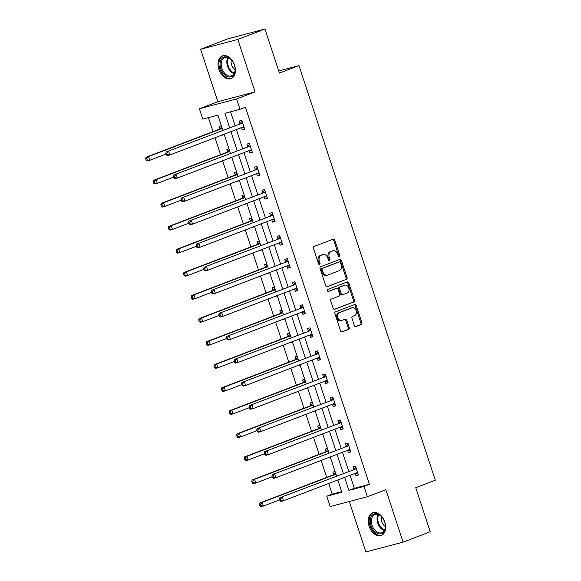 <?xml version="1.0" encoding="UTF-8"?>
<svg xmlns="http://www.w3.org/2000/svg" width="581" height="581" viewBox="0 0 581 581"><rect width="100%" height="100%" fill="white"/><g stroke="black" fill="none" stroke-linecap="round" stroke-linejoin="round"><path stroke-width="0.87" d="M339.42 256.911A1.068 0.799 75.2 0 0 339.834 255.611L334.765 240.2A1.532 1.14 75.2 0 0 333.312 239.132A1.532 1.14 75.2 0 0 333.225 239.154L314.045 246.497A1.532 1.14 75.2 0 0 313.457 248.356L318.519 263.767A1.068 0.799 75.2 0 0 320.015 263.193L319.354 261.203A4.895 3.639 75.2 0 1 321.242 255.255L322.84 254.645A4.895 3.639 75.2 0 1 323.116 254.558A4.895 3.639 75.2 0 1 327.778 257.979L328.432 259.976A1.068 0.799 75.2 0 0 329.921 259.402L329.267 257.412A4.895 3.639 75.2 0 1 331.148 251.464L332.746 250.854A4.895 3.639 75.2 0 1 333.029 250.76A4.895 3.639 75.2 0 1 337.684 254.187L338.338 256.185A1.068 0.799 75.2 0 0 339.42 256.911M338.788 256.809A1.068 0.799 75.2 0 0 338.825 255.88L333.763 240.469A1.532 1.14 75.2 0 0 332.652 239.379M318.969 264.399A1.068 0.799 75.2 0 0 319.005 263.462L318.352 261.465L319.354 261.203M328.882 260.608A1.068 0.799 75.2 0 0 328.919 259.671L328.258 257.673L329.267 257.412M384.804 522.072A12.15 8.09 -110.9 0 0 372.61 512.791A12.15 8.09 -110.9 0 0 369.109 526.204A12.15 8.09 -110.9 0 0 381.296 535.486A12.15 8.09 -110.9 0 0 384.804 522.072M234.586 65.181A12.15 8.09 -110.9 0 0 222.392 55.899A12.15 8.09 -110.9 0 0 218.892 69.321A12.15 8.09 -110.9 0 0 231.078 78.595A12.15 8.09 -110.9 0 0 234.586 65.181M354.366 325.534A1.532 1.14 75.2 0 0 355.819 326.602A1.532 1.14 75.2 0 0 355.906 326.573L361.288 324.518A1.532 1.14 75.2 0 0 361.876 322.658L356.247 305.541A1.532 1.14 75.2 0 0 354.795 304.473A1.532 1.14 75.2 0 0 354.708 304.502L335.527 311.837A1.532 1.14 75.2 0 0 334.939 313.696L340.56 330.814A1.532 1.14 75.2 0 0 342.02 331.882A1.532 1.14 75.2 0 0 342.107 331.853L348.607 329.369A1.532 1.14 75.2 0 0 349.196 327.51L346.784 320.182A1.532 1.14 75.2 0 0 345.332 319.114A1.532 1.14 75.2 0 0 345.245 319.143L342.02 320.378A4.089 3.043 75.2 0 1 341.788 320.451A4.089 3.043 75.2 0 1 337.844 317.429A4.089 3.043 75.2 0 1 339.471 312.614L352.101 307.785A4.089 3.043 75.2 0 1 352.333 307.712A4.089 3.043 75.2 0 1 356.269 310.726A4.089 3.043 75.2 0 1 354.65 315.541L352.544 316.347A1.532 1.14 75.2 0 0 351.955 318.206L354.366 325.534M350.06 475.309L354.33 488.301L369.422 484.322L363.989 486.399L367.395 496.74L330.175 506.559L326.776 496.21L341.86 492.23L337.837 479.986M264.958 29.05L237.818 39.435L200.598 49.254L227.737 38.862L264.958 29.05L279.432 73.083L298.975 65.602L435.3 480.233L415.756 487.713L430.238 531.746L403.098 542.138L385.849 489.681L367.395 496.74M200.598 49.254L217.846 101.711L255.066 91.892L237.818 39.435M255.066 91.892L236.605 98.959L240.011 109.301L224.92 113.28L229.648 127.653M369.422 484.322L245.436 107.224L240.011 109.301M346.458 279.41A1.532 1.14 75.2 0 0 347.046 277.551L341.417 260.433A1.532 1.14 75.2 0 0 339.965 259.366A1.532 1.14 75.2 0 0 339.878 259.387L320.697 266.73A1.532 1.14 75.2 0 0 320.109 268.589L325.73 285.707A1.532 1.14 75.2 0 0 327.19 286.774A1.532 1.14 75.2 0 0 327.277 286.745L345.448 279.672A1.532 1.14 75.2 0 0 346.036 277.812L340.415 260.702A1.532 1.14 75.2 0 0 339.304 259.613M348.832 282.991L354.461 300.101A1.532 1.14 75.2 0 1 353.873 301.96L334.692 309.303A1.532 1.14 75.2 0 1 334.605 309.332A1.532 1.14 75.2 0 1 333.145 308.257L330.742 300.936A1.532 1.14 75.2 0 1 331.33 299.077L339.108 296.099A1.532 1.14 75.2 0 0 339.696 294.24L338.098 289.382A1.532 1.14 75.2 0 0 336.646 288.314A1.532 1.14 75.2 0 0 336.559 288.336L328.461 291.437A1.068 0.799 75.2 0 1 327.793 289.411L347.293 281.945A1.532 1.14 75.2 0 1 347.38 281.916A1.532 1.14 75.2 0 1 348.832 282.991L347.83 283.252L353.459 300.37L354.461 300.101M349.297 501.512L365.877 551.95L403.098 542.138M298.975 65.602L278.735 70.947M230.541 111.799L235.073 125.576M236.38 129.534L242.655 148.627M243.955 152.585L250.229 171.678M251.537 175.636L257.811 194.729M259.111 198.687L265.394 217.781M266.694 221.739L272.968 240.832M274.268 244.797L280.55 263.883M281.85 267.848L288.125 286.934M289.432 290.899L295.707 309.985M297.007 313.951L303.282 333.036M304.589 337.002L310.864 356.088M312.164 360.053L318.446 379.139M319.746 383.104L326.021 402.19M327.321 406.155L333.603 425.248M334.903 429.206L341.178 448.3M342.485 452.258L348.76 471.351M241.471 127.588L242.233 129.904L244.754 129.243L241.834 120.376L239.321 121.037L240.106 123.433M249.053 150.639L249.815 152.956L252.328 152.295L249.416 143.427L246.903 144.088L247.688 146.485M256.635 173.69L257.398 176.007L259.91 175.346L256.991 166.478L254.478 167.139L255.27 169.536M264.21 196.741L264.972 199.058L267.485 198.397L264.573 189.529L262.06 190.19L262.844 192.587M271.792 219.792L272.554 222.109L275.067 221.448L272.155 212.581L269.635 213.249L270.426 215.638M279.367 242.843L280.129 245.16L282.649 244.499L279.73 235.632L277.217 236.3L278.001 238.689M286.949 265.895L287.711 268.211L290.224 267.55L287.312 258.683L284.799 259.351L285.583 261.74M294.523 288.946L295.286 291.263L297.806 290.602L294.887 281.734L292.374 282.402L293.158 284.792M302.105 311.997L302.868 314.314L305.381 313.653L302.469 304.785L299.956 305.453L300.74 307.843M309.688 335.048L310.45 337.365L312.963 336.704L310.043 327.837L307.531 328.505L308.322 330.894M317.262 358.099L318.025 360.423L320.538 359.755L317.625 350.888L315.113 351.556L315.897 353.945M324.844 381.151L325.607 383.475L328.12 382.806L325.207 373.939L322.687 374.607L323.479 376.996M332.419 404.202L333.182 406.526L335.702 405.858L332.782 396.99L330.269 397.658L331.054 400.048M340.001 427.253L340.764 429.577L343.277 428.909L340.364 420.048L337.844 420.709L338.636 423.099M347.576 450.304L348.339 452.628L350.859 451.96L347.939 443.1L345.426 443.761L346.211 446.15M355.158 473.355L355.921 475.679L358.433 475.011L355.521 466.151L353.008 466.812L353.793 469.201M208.412 117.631L213.016 131.626M215.014 137.712L220.591 154.677M222.596 160.763L228.173 177.728M230.17 183.814L235.748 200.779M237.752 206.865L243.33 223.83M245.335 229.916L250.912 246.881M252.909 252.967L258.487 269.933M260.491 276.019L266.069 292.984M268.066 299.07L273.644 316.035M275.648 322.121L281.226 339.086M283.223 345.172L288.801 362.137M290.805 368.223L296.383 385.188M298.387 391.274L303.965 408.24M305.962 414.326L311.539 431.291M313.544 437.377L319.122 454.342M321.119 460.428L326.696 477.393M328.701 483.479L332.201 494.133L341.664 491.642M221.376 125.772L219.204 126.346L219.988 128.735M222.058 135.017L224.288 134.639M228.958 148.823L226.786 149.397L227.57 151.786M229.633 158.068L231.87 157.691M236.532 171.874L234.361 172.448L235.145 174.837M237.215 181.119L239.452 180.742M244.114 194.925L241.943 195.499L242.727 197.889M244.79 204.171L247.027 203.793M251.689 217.977L249.518 218.55L250.309 220.94M252.372 227.222L254.609 226.844M259.271 241.028L257.1 241.602L257.884 243.991M259.947 250.273L262.184 249.895M266.846 264.079L264.675 264.653L265.466 267.042M267.529 273.324L269.766 272.947M274.428 287.13L272.257 287.704L273.041 290.093M275.111 296.375L277.34 295.998M282.01 310.181L279.839 310.755L280.623 313.152M282.686 319.427L284.922 319.049M289.585 333.233L287.413 333.806L288.198 336.203M290.268 342.478L292.504 342.1M297.167 356.284L294.995 356.857L295.78 359.254M297.842 365.529L300.079 365.151M304.742 379.335L302.57 379.909L303.362 382.305M305.424 388.58L307.661 388.202M312.324 402.386L310.152 402.96L310.937 405.356M312.999 411.631L315.236 411.254M319.899 425.437L317.727 426.011L318.519 428.408M320.581 434.682L322.818 434.305M327.481 448.488L325.309 449.062L326.094 451.459M328.163 457.741L330.393 457.356M335.063 471.547L332.891 472.113L333.676 474.51M335.738 480.792L337.975 480.407M332.201 494.133L326.776 496.21M222.85 130.253L217.882 115.14L202.791 119.112L199.392 108.77L236.605 98.959M217.846 101.711L199.392 108.77M344.635 477.386L348.905 490.379L363.989 486.399M230.947 131.611L237.222 150.704M238.53 154.662L244.804 173.755M246.104 177.713L252.386 196.806M253.686 200.765L259.961 219.858M261.261 223.823L267.543 242.909M268.843 246.874L275.118 265.96M276.425 269.925L282.7 289.011M284 292.977L290.275 312.062M291.582 316.028L297.857 335.114M299.157 339.079L305.439 358.165M306.739 362.13L313.014 381.216M314.314 385.181L320.596 404.274M321.896 408.232L328.171 427.325M329.478 431.284L335.753 450.377M337.053 454.335L343.327 473.428M336.537 476.028L330.255 456.935M328.955 452.977L322.68 433.884M321.373 429.925L315.098 410.832M313.798 406.874L307.523 387.781M306.216 383.823L299.941 364.73M298.641 360.772L292.359 341.679M291.059 337.721L284.784 318.628M283.484 314.67L277.202 295.576M275.902 291.618L269.628 272.525M268.32 268.56L262.046 249.474M260.746 245.509L254.471 226.423M253.163 222.458L246.889 203.372M245.589 199.406L239.307 180.321M238.007 176.355L231.732 157.269M230.432 153.304L224.15 134.218M354.33 488.301L348.905 490.379M222.116 135.213L224.215 134.407M242.233 129.904L244.666 128.975M249.815 152.956L252.241 152.026M229.698 158.264L231.797 157.458M257.398 176.007L259.823 175.077M237.273 181.316L239.372 180.509M264.972 199.058L267.398 198.128M244.855 204.367L246.954 203.561M272.554 222.109L274.98 221.179M252.437 227.418L254.529 226.612M280.129 245.16L282.562 244.231M260.012 250.469L262.111 249.663M287.711 268.211L290.137 267.282M267.594 273.52L269.686 272.714M295.286 291.263L297.719 290.333M275.169 296.571L277.268 295.765M302.868 314.314L305.294 313.391M282.751 319.623L284.85 318.816M310.45 337.365L312.876 336.443M290.326 342.674L292.425 341.868M318.025 360.423L320.451 359.494M297.908 365.725L300.007 364.926M325.607 383.475L328.033 382.545M305.49 388.776L307.581 387.977M333.182 406.526L335.615 405.596M313.065 411.827L315.163 411.028M340.764 429.577L343.189 428.647M320.647 434.878L322.738 434.08M348.339 452.628L350.771 451.698M328.221 457.93L330.32 457.131M355.921 475.679L358.346 474.75M335.803 480.981L337.902 480.182M333.029 250.76L332.02 251.028A4.895 3.639 75.2 0 0 331.744 251.115L332.746 250.854M328.258 257.673A4.895 3.639 75.2 0 1 330.146 251.726L331.744 251.115M323.116 254.558L322.114 254.819A4.895 3.639 75.2 0 0 321.83 254.906L322.84 254.645M318.352 261.465A4.895 3.639 75.2 0 1 320.233 255.524L321.83 254.906M326.842 286.796L345.448 279.672M340.451 262.597A1.068 0.799 75.2 0 0 339.369 261.871L322.535 268.313A1.068 0.799 75.2 0 0 322.121 269.613L322.811 271.719A4.895 3.639 75.2 0 0 327.473 275.147A4.895 3.639 75.2 0 0 327.749 275.053L339.26 270.652A4.895 3.639 75.2 0 0 341.141 264.704L340.451 262.597M338.491 262.104A1.068 0.799 75.2 0 0 338.367 262.133L339.369 261.871M327.473 275.147L326.464 275.409A4.895 3.639 75.2 0 1 321.809 271.981L321.119 269.882A1.068 0.799 75.2 0 1 321.525 268.582L338.367 262.133M334.257 309.346L352.863 302.229A1.532 1.14 75.2 0 0 353.459 300.37M335.731 288.561A1.532 1.14 75.2 0 0 335.636 288.575A1.532 1.14 75.2 0 0 335.549 288.604L328.091 291.459M347.184 293.013A4.089 3.043 75.2 0 0 348.803 288.198A4.089 3.043 75.2 0 0 344.86 285.177A4.089 3.043 75.2 0 0 344.627 285.249L340.183 286.956A1.532 1.14 75.2 0 0 339.594 288.808L341.192 293.666A1.532 1.14 75.2 0 0 342.645 294.741A1.532 1.14 75.2 0 0 342.732 294.712L347.184 293.013M344.097 285.387A4.089 3.043 75.2 0 0 343.858 285.438A4.089 3.043 75.2 0 0 343.625 285.518L344.627 285.249M342.558 294.756L341.722 294.981A1.532 1.14 75.2 0 1 341.635 295.003A1.532 1.14 75.2 0 1 340.183 293.935L338.585 289.077A1.532 1.14 75.2 0 1 339.173 287.217L343.625 285.518M347.83 283.252A1.532 1.14 75.2 0 0 346.719 282.163M351.563 307.923A4.089 3.043 75.2 0 0 351.323 307.974A4.089 3.043 75.2 0 0 351.091 308.046L352.101 307.785M341.788 320.451L340.786 320.719A4.089 3.043 75.2 0 1 336.842 317.698A4.089 3.043 75.2 0 1 338.462 312.883L351.091 308.046M341.672 331.904L347.598 329.63A1.532 1.14 75.2 0 0 348.186 327.778L345.782 320.451A1.532 1.14 75.2 0 0 344.671 319.361M355.47 326.624L360.278 324.779A1.532 1.14 75.2 0 0 360.874 322.92L355.245 305.809A1.532 1.14 75.2 0 0 354.134 304.72M221.71 126.789L219.858 128.888A1.554 1.162 -104.8 0 1 219.487 129.149L145.991 157.277L148.504 156.609L149.724 160.305L166.028 154.067M222.225 128.357A1.554 1.162 -104.8 0 1 222.007 128.481L148.504 156.609L146.702 158.46L145.7 158.722L146.187 160.203L147.189 159.935L146.702 158.46M147.189 159.935L149.724 160.305L147.204 160.966L146.187 160.203M145.7 158.722L145.991 157.277M242.124 123.179L166.108 151.968L242.124 123.179A1.554 1.162 75.2 0 0 242.495 122.918L242.626 122.765M166.827 153.152L168.628 151.307L169.841 155.004L167.328 155.664L166.304 154.895L167.306 154.633L166.827 153.152L165.817 153.42L166.304 154.895M243.962 126.854L243.78 126.825A1.554 1.162 75.2 0 0 243.424 126.847A1.554 1.162 75.2 0 0 243.337 126.876L169.841 155.004L167.306 154.633M239.604 123.84A1.554 1.162 75.2 0 0 239.975 123.579L242.095 121.175M244.318 127.914L241.602 127.537M166.108 151.968L165.817 153.42M233.838 74.658A10.516 7.001 69.1 0 1 223.365 73.453A10.516 7.001 69.1 0 1 221.368 59.175A10.516 7.001 69.1 0 1 231.739 60.242A10.516 7.001 69.1 0 1 235.138 69.124A10.516 7.001 69.1 0 1 233.838 74.658M231.863 60.395A9.739 6.478 -110.9 0 0 224.673 57.613A9.739 6.478 -110.9 0 0 222.378 59.538A9.739 6.478 -110.9 0 0 223.031 71.005A9.739 6.478 -110.9 0 0 231.63 75.799A9.739 6.478 -110.9 0 0 233.925 73.874A9.739 6.478 -110.9 0 0 235.131 68.936M231.376 59.865A6.928 4.612 -110.9 0 0 235.123 69.647M223.278 55.645A12.07 8.04 -110.9 0 0 220.446 58.027A12.07 8.04 -110.9 0 0 221.252 72.233A12.07 8.04 -110.9 0 0 231.906 78.195M371.034 525.594A10.516 7.001 69.1 0 1 372.849 514.672A10.516 7.001 69.1 0 1 381.957 517.134A10.516 7.001 69.1 0 1 384.615 522.014A10.516 7.001 69.1 0 1 385.356 526.016A10.516 7.001 69.1 0 1 379.698 533.939A10.516 7.001 69.1 0 1 371.034 525.594M382.08 517.286A9.739 6.478 -110.9 0 0 374.89 514.505A9.739 6.478 -110.9 0 0 372.08 525.26A9.739 6.478 -110.9 0 0 381.848 532.69A9.739 6.478 -110.9 0 0 385.348 525.827M381.601 516.756A6.928 4.612 -110.9 0 0 381.819 521.745A6.928 4.612 -110.9 0 0 385.341 526.539M373.496 512.536A12.07 8.04 -110.9 0 0 370.032 525.863A12.07 8.04 -110.9 0 0 382.124 535.086M229.292 149.84L227.44 151.939A1.554 1.162 -104.8 0 1 227.069 152.2L153.573 180.328L156.086 179.66L157.298 183.356L173.61 177.118M229.807 151.409A1.554 1.162 -104.8 0 1 229.582 151.532L156.086 179.66L154.285 181.512L153.282 181.773L153.762 183.255L154.771 182.986L154.285 181.512M154.771 182.986L157.298 183.356L154.786 184.017L153.762 183.255M153.282 181.773L153.573 180.328M236.866 172.891L235.014 174.99A1.554 1.162 -104.8 0 1 234.644 175.251L161.148 203.379L163.668 202.718L164.881 206.408L181.185 200.169M237.382 174.46A1.554 1.162 -104.8 0 1 237.164 174.583L163.668 202.718L161.867 204.563L160.857 204.824L161.344 206.306L162.346 206.037L161.867 204.563M162.346 206.037L164.881 206.408L162.368 207.076L161.344 206.306M160.857 204.824L161.148 203.379M249.699 146.23L173.69 175.019L249.699 146.23A1.554 1.162 75.2 0 0 250.07 145.969L250.2 145.816M174.402 176.203L176.203 174.358L177.416 178.055L174.903 178.716L173.886 177.946L174.888 177.684L174.402 176.203L173.399 176.471L173.886 177.946M251.544 149.905L251.355 149.876A1.554 1.162 75.2 0 0 251.007 149.898A1.554 1.162 75.2 0 0 250.919 149.927L177.416 178.055L174.888 177.684M247.186 146.891A1.554 1.162 75.2 0 0 247.557 146.63L249.677 144.226M251.893 150.966L249.184 150.588M173.69 175.019L173.399 176.471M257.281 169.282L181.265 198.07L257.281 169.282A1.554 1.162 75.2 0 0 257.652 169.02L257.782 168.868M181.984 199.254L183.785 197.409L184.998 201.106L182.485 201.767L181.461 200.997L182.47 200.735L181.984 199.254L180.974 199.523L181.461 200.997M259.126 172.956L258.937 172.927A1.554 1.162 75.2 0 0 258.581 172.949A1.554 1.162 75.2 0 0 258.494 172.978L184.998 201.106L182.47 200.735M254.768 169.942A1.554 1.162 75.2 0 0 255.139 169.681L257.26 167.277M259.475 174.017L256.766 173.639M181.265 198.07L180.974 199.523M244.448 195.942L242.597 198.041A1.554 1.162 -104.8 0 1 242.226 198.303L168.73 226.43L171.242 225.769L172.455 229.459L188.767 223.22M244.964 197.511A1.554 1.162 -104.8 0 1 244.739 197.634L171.242 225.769L169.441 227.614L168.439 227.875L168.926 229.357L169.928 229.088L169.441 227.614M169.928 229.088L172.455 229.459L169.942 230.127L168.926 229.357M168.439 227.875L168.73 226.43M252.023 218.993L250.179 221.092A1.554 1.162 -104.8 0 1 249.808 221.354L176.312 249.481L178.825 248.821L180.037 252.51L196.349 246.271M252.539 220.562A1.554 1.162 -104.8 0 1 252.321 220.693L178.825 248.821L177.023 250.665L176.014 250.927L176.501 252.408L177.51 252.139L177.023 250.665M177.51 252.139L180.037 252.51L177.525 253.178L176.501 252.408M176.014 250.927L176.312 249.481M259.605 242.045L257.753 244.143A1.554 1.162 -104.8 0 1 257.383 244.405L183.886 272.533L186.399 271.872L187.619 275.561L203.924 269.323M260.121 243.613A1.554 1.162 -104.8 0 1 259.896 243.744L186.399 271.872L184.598 273.716L183.596 273.985L184.083 275.459L185.085 275.191L184.598 273.716M185.085 275.191L187.619 275.561L185.099 276.229L184.083 275.459M183.596 273.985L183.886 272.533M264.856 192.333L188.847 221.121L264.856 192.333A1.554 1.162 75.2 0 0 265.226 192.071L265.357 191.926M189.559 222.305L191.36 220.46L192.58 224.157L190.06 224.818L189.043 224.048L190.045 223.787L189.559 222.305L188.556 222.574L189.043 224.048M266.701 196.008L266.512 195.979A1.554 1.162 75.2 0 0 266.163 196A1.554 1.162 75.2 0 0 266.076 196.029L192.58 224.157L190.045 223.787M262.343 192.994A1.554 1.162 75.2 0 0 262.714 192.732L264.834 190.328M267.049 197.068L264.34 196.69M188.847 221.121L188.556 222.574M272.438 215.384L196.429 244.173L272.438 215.384A1.554 1.162 75.2 0 0 272.809 215.123L272.939 214.977M197.141 245.356L198.942 243.512L200.155 247.208L197.642 247.869L196.618 247.099L197.627 246.838L197.141 245.356L196.131 245.625L196.618 247.099M274.283 219.059L274.094 219.03A1.554 1.162 75.2 0 0 273.738 219.052A1.554 1.162 75.2 0 0 273.651 219.081L200.155 247.208L197.627 246.838M269.925 216.045A1.554 1.162 75.2 0 0 270.296 215.783L272.416 213.38M274.631 220.119L271.923 219.741M196.429 244.173L196.131 245.625M280.02 238.435L204.004 267.224L280.02 238.435A1.554 1.162 75.2 0 0 280.391 238.174L280.514 238.028M204.715 268.407L206.516 266.563L207.737 270.259L205.216 270.92L204.2 270.15L205.202 269.889L204.715 268.407L203.713 268.676L204.2 270.15M281.858 242.11L281.669 242.081A1.554 1.162 75.2 0 0 281.32 242.103A1.554 1.162 75.2 0 0 281.233 242.132L207.737 270.259L205.202 269.889M277.5 239.096A1.554 1.162 75.2 0 0 277.871 238.835L279.991 236.431M282.206 243.17L279.497 242.793M204.004 267.224L203.713 268.676M287.595 261.486L211.586 290.275L287.595 261.486A1.554 1.162 75.2 0 0 287.965 261.225L288.096 261.08M212.297 291.466L214.099 289.614L215.311 293.311L212.799 293.971L211.774 293.209L212.784 292.94L212.297 291.466L211.288 291.727L211.774 293.209M289.44 265.161L289.251 265.132A1.554 1.162 75.2 0 0 288.902 265.154A1.554 1.162 75.2 0 0 288.808 265.183L215.311 293.311L212.784 292.94M285.082 262.147A1.554 1.162 75.2 0 0 285.453 261.886L287.573 259.482M289.788 266.221L287.079 265.844M211.586 290.275L211.288 291.727M295.177 284.537L219.16 313.333L295.177 284.537A1.554 1.162 75.2 0 0 295.547 284.276L295.678 284.131M219.879 314.517L221.681 312.665L222.893 316.362L220.381 317.023L219.357 316.26L220.359 315.991L219.879 314.517L218.87 314.779L219.357 316.26M297.014 288.212L296.833 288.183A1.554 1.162 75.2 0 0 296.477 288.205A1.554 1.162 75.2 0 0 296.39 288.234L222.893 316.362L220.359 315.991M292.657 285.198A1.554 1.162 75.2 0 0 293.027 284.937L295.148 282.533M297.37 289.273L294.654 288.895M219.16 313.333L218.87 314.779M302.752 307.589L226.743 336.384L302.752 307.589A1.554 1.162 75.2 0 0 303.122 307.327L303.253 307.182M227.454 337.568L229.255 335.716L230.468 339.413L227.955 340.074L226.939 339.311L227.941 339.043L227.454 337.568L226.452 337.83L226.939 339.311M304.597 311.263L304.408 311.234A1.554 1.162 75.2 0 0 304.059 311.256A1.554 1.162 75.2 0 0 303.965 311.285L230.468 339.413L227.941 339.043M300.239 308.25A1.554 1.162 75.2 0 0 300.609 307.988L302.73 305.584M304.945 312.324L302.236 311.946M226.743 336.384L226.452 337.83M310.334 330.64L234.317 359.436L310.334 330.64A1.554 1.162 75.2 0 0 310.704 330.378L310.835 330.233M235.036 360.619L236.837 358.767L238.05 362.464L235.537 363.125L234.513 362.362L235.523 362.094L235.036 360.619L234.027 360.881L234.513 362.362M312.179 334.315L311.99 334.286A1.554 1.162 75.2 0 0 311.634 334.307A1.554 1.162 75.2 0 0 311.547 334.336L238.05 362.464L235.523 362.094M307.821 331.308A1.554 1.162 75.2 0 0 308.191 331.039L310.312 328.635M312.527 335.375L309.818 334.997M234.317 359.436L234.027 360.881M317.909 353.691L241.899 382.487L317.909 353.691A1.554 1.162 75.2 0 0 318.279 353.43L318.41 353.284M242.611 383.671L244.412 381.819L245.632 385.515L243.112 386.176L242.095 385.414L243.098 385.145L242.611 383.671L241.609 383.932L242.095 385.414M319.753 357.366L319.565 357.337A1.554 1.162 75.2 0 0 319.216 357.359A1.554 1.162 75.2 0 0 319.129 357.388L245.632 385.515L243.098 385.145M315.396 354.359A1.554 1.162 75.2 0 0 315.766 354.09L317.887 351.687M320.102 358.426L317.393 358.049M241.899 382.487L241.609 383.932M325.491 376.742L249.481 405.538L325.491 376.742A1.554 1.162 75.2 0 0 325.861 376.481L325.992 376.335M250.193 406.722L251.994 404.87L253.207 408.566L250.694 409.227L249.67 408.465L250.68 408.196L250.193 406.722L249.184 406.983L249.67 408.465M327.335 380.417L327.147 380.388A1.554 1.162 75.2 0 0 326.791 380.41A1.554 1.162 75.2 0 0 326.704 380.439L253.207 408.566L250.68 408.196M322.978 377.41A1.554 1.162 75.2 0 0 323.348 377.149L325.469 374.738M327.684 381.477L324.975 381.1M249.481 405.538L249.184 406.983M333.073 399.793L257.056 428.589L333.073 399.793A1.554 1.162 75.2 0 0 333.436 399.532L333.567 399.387M257.768 429.773L259.569 427.921L260.789 431.618L258.269 432.279L257.252 431.516L258.255 431.247L257.768 429.773L256.766 430.034L257.252 431.516M334.91 403.468L334.721 403.439A1.554 1.162 75.2 0 0 334.373 403.461A1.554 1.162 75.2 0 0 334.286 403.49L260.789 431.618L258.255 431.247M330.553 400.462A1.554 1.162 75.2 0 0 330.923 400.2L333.044 397.789M335.259 404.529L332.55 404.151M257.056 428.589L256.766 430.034M340.648 422.845L264.638 451.64L340.648 422.845A1.554 1.162 75.2 0 0 341.018 422.583L341.149 422.438M265.35 452.824L267.151 450.972L268.364 454.669L265.851 455.33L264.827 454.567L265.837 454.298L265.35 452.824L264.34 453.086L264.827 454.567M342.492 426.519L342.303 426.49A1.554 1.162 75.2 0 0 341.955 426.512A1.554 1.162 75.2 0 0 341.86 426.541L268.364 454.669L265.837 454.298M338.135 423.513A1.554 1.162 75.2 0 0 338.505 423.251L340.626 420.84M342.841 427.58L340.132 427.202M264.638 451.64L264.34 453.086M348.23 445.896L272.213 474.692L348.23 445.896A1.554 1.162 75.2 0 0 348.6 445.634L348.731 445.489M272.932 475.875L274.733 474.023L275.946 477.72L273.433 478.381L272.409 477.618L273.411 477.35L272.932 475.875L271.923 476.137L272.409 477.618M350.067 449.571L349.885 449.541A1.554 1.162 75.2 0 0 349.53 449.563A1.554 1.162 75.2 0 0 349.442 449.592L275.946 477.72L273.411 477.35M345.71 446.564A1.554 1.162 75.2 0 0 346.08 446.302L348.201 443.891M350.423 450.631L347.707 450.253M272.213 474.692L271.923 476.137M267.18 265.096L265.335 267.195A1.554 1.162 -104.8 0 1 264.965 267.456L191.469 295.584L193.981 294.923L195.194 298.612L211.506 292.374M267.703 266.664A1.554 1.162 -104.8 0 1 267.478 266.795L193.981 294.923L192.18 296.768L191.171 297.036L191.657 298.511L192.667 298.242L192.18 296.768M192.667 298.242L195.194 298.612L192.681 299.28L191.657 298.511M191.171 297.036L191.469 295.584M274.762 288.147L272.91 290.246A1.554 1.162 -104.8 0 1 272.54 290.507L199.043 318.635L201.556 317.974L202.776 321.663L219.081 315.425M275.278 289.723A1.554 1.162 -104.8 0 1 275.06 289.846L201.556 317.974L199.755 319.819L198.753 320.087L199.239 321.562L200.242 321.3L199.755 319.819M200.242 321.3L202.776 321.663L200.256 322.332L199.239 321.562M198.753 320.087L199.043 318.635M282.344 311.198L280.492 313.297A1.554 1.162 -104.8 0 1 280.122 313.558L206.625 341.686L209.138 341.025L210.351 344.715L226.663 338.476M282.86 312.774A1.554 1.162 -104.8 0 1 282.635 312.898L209.138 341.025L207.337 342.87L206.335 343.139L206.814 344.613L207.824 344.351L207.337 342.87M207.824 344.351L210.351 344.715L207.838 345.383L206.814 344.613M206.335 343.139L206.625 341.686M289.919 334.249L288.067 336.348A1.554 1.162 -104.8 0 1 287.697 336.61L214.2 364.737L216.72 364.076L217.933 367.766L234.237 361.527M290.435 335.825A1.554 1.162 -104.8 0 1 290.217 335.949L216.72 364.076L214.919 365.921L213.91 366.19L214.396 367.664L215.398 367.403L214.919 365.921M215.398 367.403L217.933 367.766L215.42 368.434L214.396 367.664M213.91 366.19L214.2 364.737M297.501 357.3L295.649 359.399A1.554 1.162 -104.8 0 1 295.279 359.661L221.782 387.788L224.295 387.128L225.508 390.817L241.819 384.578M298.017 358.876A1.554 1.162 -104.8 0 1 297.792 359L224.295 387.128L222.494 388.972L221.492 389.241L221.978 390.715L222.981 390.454L222.494 388.972M222.981 390.454L225.508 390.817L222.995 391.485L221.978 390.715M221.492 389.241L221.782 387.788M305.076 380.352L303.231 382.451A1.554 1.162 -104.8 0 1 302.861 382.712L229.357 410.84L231.877 410.179L233.09 413.868L249.402 407.63M305.591 381.928A1.554 1.162 -104.8 0 1 305.374 382.051L231.877 410.179L230.076 412.023L229.067 412.292L229.553 413.766L230.563 413.505L230.076 412.023M230.563 413.505L233.09 413.868L230.577 414.536L229.553 413.766M229.067 412.292L229.357 410.84M312.658 403.403L310.806 405.502A1.554 1.162 -104.8 0 1 310.436 405.763L236.939 433.891L239.452 433.23L240.672 436.927L256.976 430.681M313.174 404.979A1.554 1.162 -104.8 0 1 312.948 405.102L239.452 433.23L237.651 435.075L236.649 435.343L237.135 436.818L238.137 436.556L237.651 435.075M238.137 436.556L240.672 436.927L238.152 437.587L237.135 436.818M236.649 435.343L236.939 433.891M320.233 426.454L318.388 428.553A1.554 1.162 -104.8 0 1 318.018 428.814L244.521 456.942L247.034 456.281L248.247 459.978L264.558 453.732M320.756 428.03A1.554 1.162 -104.8 0 1 320.53 428.153L247.034 456.281L245.233 458.126L244.223 458.394L244.71 459.869L245.719 459.607L245.233 458.126M245.719 459.607L248.247 459.978L245.734 460.639L244.71 459.869M244.223 458.394L244.521 456.942M327.815 449.505L325.963 451.604A1.554 1.162 -104.8 0 1 325.592 451.865L252.096 479.993L254.609 479.332L255.829 483.029L272.133 476.783M328.33 451.081A1.554 1.162 -104.8 0 1 328.112 451.205L254.609 479.332L252.808 481.177L251.805 481.446L252.292 482.92L253.294 482.658L252.808 481.177M253.294 482.658L255.829 483.029L253.309 483.69L252.292 482.92M251.805 481.446L252.096 479.993M335.397 472.556L333.545 474.655A1.554 1.162 -104.8 0 1 333.174 474.917L259.678 503.044L262.191 502.383L263.404 506.08L279.715 499.834M335.912 474.132A1.554 1.162 -104.8 0 1 335.687 474.256L262.191 502.383L260.39 504.228L259.38 504.497L259.867 505.971L260.876 505.71L260.39 504.228M260.876 505.71L263.404 506.08L260.891 506.741L259.867 505.971M259.38 504.497L259.678 503.044M355.804 468.947L279.795 497.743L355.804 468.947A1.554 1.162 75.2 0 0 356.175 468.685L356.306 468.54M280.507 498.926L282.308 497.075L283.521 500.771L281.008 501.432L279.991 500.669L280.993 500.401L280.507 498.926L279.505 499.188L279.991 500.669M357.649 472.622L357.46 472.593A1.554 1.162 75.2 0 0 357.112 472.614A1.554 1.162 75.2 0 0 357.017 472.643L283.521 500.771L280.993 500.401M353.292 469.615A1.554 1.162 75.2 0 0 353.662 469.354L355.783 466.942M357.998 473.682L355.289 473.304M279.795 497.743L279.505 499.188M338.825 255.88L339.834 255.611M319.005 263.462L320.015 263.193M328.919 259.671L329.921 259.402M330.146 251.726L331.148 251.464M320.233 255.524L321.242 255.255M333.763 240.469L334.765 240.2M340.415 260.702L341.417 260.433M346.036 277.812L347.046 277.551M321.525 268.582L322.535 268.313M321.119 269.882L322.121 269.613M321.809 271.981L322.811 271.719M352.863 302.229L353.873 301.96M335.549 288.604L336.559 288.336M339.173 287.217L340.183 286.956M338.585 289.077L339.594 288.808M340.183 293.935L341.192 293.666M338.462 312.883L339.471 312.614M345.782 320.451L346.784 320.182M348.186 327.778L349.196 327.51M347.598 329.63L348.607 329.369M355.245 305.809L356.247 305.541M360.874 322.92L361.876 322.658M360.278 324.779L361.288 324.518M219.858 128.888L222.196 128.27M219.487 129.149L222.007 128.481M243.78 126.825L242.764 127.094M242.495 122.918L239.975 123.579M234.056 73.664A9.739 6.478 69.1 0 1 227.752 66.859A9.739 6.478 69.1 0 1 227.905 57.584M228.515 57.817A9.419 6.268 -110.9 0 0 228.486 66.575A9.419 6.268 -110.9 0 0 234.361 73.083M384.273 530.555A9.739 6.478 69.1 0 1 377.737 523.089A9.739 6.478 69.1 0 1 378.122 514.475M378.732 514.708A9.419 6.268 -110.9 0 0 378.478 522.835A9.419 6.268 -110.9 0 0 384.578 529.974M227.44 151.939L229.778 151.321M227.069 152.2L229.582 151.532M235.014 174.99L237.353 174.373M234.644 175.251L237.164 174.583M251.355 149.876L250.346 150.145M250.07 145.969L247.557 146.63M258.937 172.927L257.928 173.196M257.652 169.02L255.139 169.681M242.597 198.041L244.935 197.424M242.226 198.303L244.739 197.634M250.179 221.092L252.51 220.475M249.808 221.354L252.321 220.693M257.753 244.143L260.092 243.526M257.383 244.405L259.896 243.744M266.512 195.979L265.502 196.247M265.226 192.071L262.714 192.732M274.094 219.03L273.085 219.298M272.809 215.123L270.296 215.783M281.669 242.081L280.659 242.35M280.391 238.174L277.871 238.835M289.251 265.132L288.241 265.401M287.965 261.225L285.453 261.886M296.833 288.183L295.816 288.452M295.547 284.276L293.027 284.937M304.408 311.234L303.398 311.503M303.122 307.327L300.609 307.988M311.99 334.286L310.98 334.554M310.704 330.378L308.191 331.039M319.565 357.337L318.555 357.605M318.279 353.43L315.766 354.09M327.147 380.388L326.137 380.657M325.861 376.481L323.348 377.149M334.721 403.439L333.712 403.708M333.436 399.532L330.923 400.2M342.303 426.49L341.294 426.759M341.018 422.583L338.505 423.251M349.885 449.541L348.869 449.81M348.6 445.634L346.08 446.302M265.335 267.195L267.667 266.577M264.965 267.456L267.478 266.795M272.91 290.246L275.249 289.628M272.54 290.507L275.06 289.846M280.492 313.297L282.831 312.68M280.122 313.558L282.635 312.898M288.067 336.348L290.406 335.731M287.697 336.61L290.217 335.949M295.649 359.399L297.988 358.782M295.279 359.661L297.792 359M303.231 382.451L305.562 381.833M302.861 382.712L305.374 382.051M310.806 405.502L313.144 404.884M310.436 405.763L312.948 405.102M318.388 428.553L320.719 427.936M318.018 428.814L320.53 428.153M325.963 451.604L328.301 450.987M325.592 451.865L328.112 451.205M333.545 474.655L335.883 474.038M333.174 474.917L335.687 474.256M357.46 472.593L356.451 472.861M356.175 468.685L353.662 469.354M338.425 262.118L339.435 261.849M335.636 288.575L336.646 288.314M343.858 285.438L344.86 285.177M341.635 295.003L342.645 294.741M351.323 307.974L352.333 307.712"/></g></svg>
